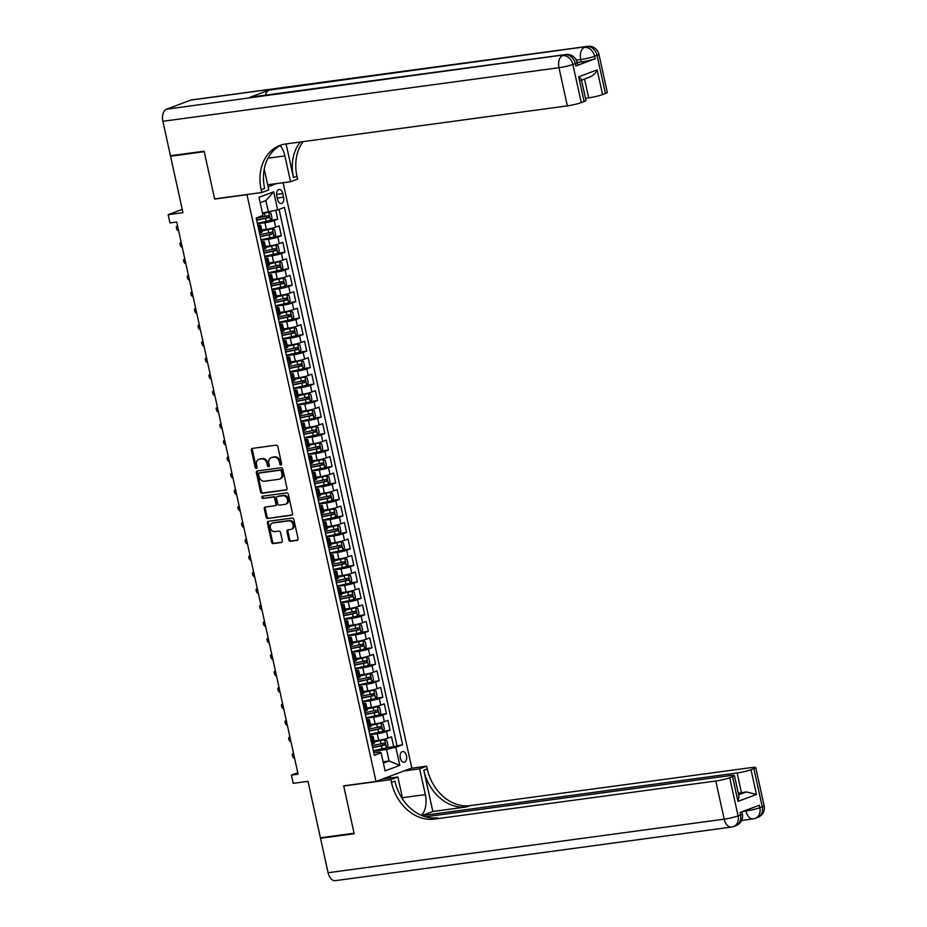 <?xml version="1.0" encoding="UTF-8"?>
<svg xmlns="http://www.w3.org/2000/svg" width="927" height="927" viewBox="0 0 927 927"><rect width="100%" height="100%" fill="white"/><g stroke="black" fill="none" stroke-linecap="round" stroke-linejoin="round"><path stroke-width="1.39" d="M280.951 465.064A1.17 0.927 -110.6 0 0 281.623 463.801L277.845 446.617A1.669 1.321 -110.6 0 0 276.165 445.169L252.364 448.39A1.669 1.321 -110.6 0 0 251.402 450.186L255.18 467.382A1.17 0.927 -110.6 0 0 257.034 467.127L256.536 464.902A5.33 4.229 -110.6 0 1 258.9 459.34A5.33 4.229 -110.6 0 1 259.63 459.155L261.623 458.888A5.33 4.229 -110.6 0 1 266.988 463.488L267.474 465.713A1.17 0.927 -110.6 0 0 269.328 465.47L268.842 463.245A5.33 4.229 -110.6 0 1 271.194 457.683A5.33 4.229 -110.6 0 1 271.935 457.498L273.917 457.22A5.33 4.229 -110.6 0 1 279.282 461.831L279.78 464.056A1.17 0.927 -110.6 0 0 280.951 465.064M406.478 755.748A5.435 3.256 82.3 0 0 402.654 751.519A5.435 3.256 82.3 0 0 400.29 758.077A5.435 3.256 82.3 0 0 404.114 762.295A5.435 3.256 82.3 0 0 406.478 755.748M288.749 539.85A1.669 1.321 -110.6 0 0 290.429 541.287L297.103 540.383A1.669 1.321 -110.6 0 0 298.065 538.587L293.871 519.502A1.669 1.321 -110.6 0 0 292.19 518.066L268.39 521.275A1.669 1.321 -110.6 0 0 267.428 523.071L271.623 542.168A1.669 1.321 -110.6 0 0 273.303 543.604L281.368 542.515A1.669 1.321 -110.6 0 0 282.329 540.719L280.533 532.55A1.669 1.321 -110.6 0 0 278.865 531.113L274.855 531.646A4.461 3.534 -110.6 0 1 270.464 528.193A4.461 3.534 -110.6 0 1 272.341 523.152A4.461 3.534 -110.6 0 1 272.955 522.99L288.621 520.87A4.461 3.534 -110.6 0 1 293.013 524.334A4.461 3.534 -110.6 0 1 291.148 529.375A4.461 3.534 -110.6 0 1 290.533 529.526L287.915 529.885A1.669 1.321 -110.6 0 0 286.953 531.681L288.749 539.85L289.711 539.491A1.669 1.321 -110.6 0 0 291.391 540.928L297.729 540.07M246.988 194.693L214.658 199.062L204.241 151.68L170.556 156.234L182.967 212.689L168.146 214.693L169.965 222.932L176.698 222.016L298.1 774.196L291.368 775.099L293.175 783.35L307.996 781.345L320.406 837.799L354.091 833.234L343.674 785.853L376.003 781.473L246.988 194.693L247.694 194.427M286.037 490.07A1.669 1.321 -110.6 0 0 287.011 488.274L282.805 469.178A1.669 1.321 -110.6 0 0 281.136 467.741L257.324 470.962A1.669 1.321 -110.6 0 0 256.362 472.758L260.557 491.855A1.669 1.321 -110.6 0 0 262.237 493.291L286.489 489.908M288.343 494.346L292.538 513.431A1.669 1.321 -110.6 0 1 291.576 515.227L267.764 518.448A1.669 1.321 -110.6 0 1 266.095 517.011L264.299 508.842A1.669 1.321 -110.6 0 1 265.261 507.046L274.913 505.736A1.669 1.321 -110.6 0 0 275.887 503.94L274.693 498.517A1.669 1.321 -110.6 0 0 273.013 497.081L262.967 498.436A1.17 0.927 -110.6 0 1 262.468 496.177L286.663 492.897A1.669 1.321 -110.6 0 1 288.343 494.346M170.556 156.234L172.677 155.435M386.571 747.66L393.697 746.698L391.518 736.814L387.984 738.135L386.536 731.542A6.79 0.742 167.6 0 1 377.277 733.732L369.815 734.74M382.944 731.183L390.07 730.221L387.892 720.325L384.357 721.658L382.909 715.065A6.79 0.742 167.6 0 1 373.651 717.243L366.188 718.251M379.317 714.694L386.443 713.732L384.265 703.848L380.742 705.169L379.294 698.576A6.79 0.742 167.6 0 1 370.035 700.766L362.561 701.774M375.702 698.216L382.816 697.255L380.649 687.359L377.115 688.691L375.667 682.098A6.79 0.742 167.6 0 1 366.408 684.277L358.946 685.285M372.075 681.727L379.201 680.766L377.022 670.881L373.488 672.202L372.04 665.609A6.79 0.742 167.6 0 1 362.781 667.799L355.319 668.807M368.448 665.25L375.574 664.288L373.396 654.392L369.873 655.725L368.413 649.132A6.79 0.742 167.6 0 1 359.155 651.31L351.692 652.318M364.821 648.761L371.947 647.799L369.769 637.915L366.246 639.236L364.798 632.643A6.79 0.742 167.6 0 1 355.539 634.833L348.065 635.841M361.206 632.284L368.32 631.322L366.153 621.426L362.619 622.759L361.171 616.165A6.79 0.742 167.6 0 1 351.912 618.344L344.45 619.352M357.579 615.806L364.705 614.833L362.527 604.949L358.992 606.27L357.544 599.676A6.79 0.742 167.6 0 1 348.285 601.866L340.823 602.874M353.952 599.317L361.078 598.355L358.9 588.46L355.377 589.792L353.917 583.199A6.79 0.742 167.6 0 1 344.659 585.377L337.196 586.397M350.325 582.84L357.451 581.866L355.273 571.982L351.75 573.315L350.302 566.721A6.79 0.742 167.6 0 1 341.043 568.9L333.569 569.908M346.71 566.351L353.824 565.389L351.657 555.505L348.123 556.826L346.675 550.232A6.79 0.742 167.6 0 1 337.416 552.422L329.954 553.431M343.083 549.873L350.209 548.911L348.031 539.016L344.496 540.348L343.048 533.755A6.79 0.742 167.6 0 1 333.79 535.933L326.327 536.942M339.456 533.384L346.582 532.422L344.404 522.538L340.881 523.859L339.421 517.266A6.79 0.742 167.6 0 1 330.163 519.456L322.7 520.464M335.829 516.907L342.955 515.945L340.777 506.049L337.254 507.382L335.806 500.789A6.79 0.742 167.6 0 1 326.547 502.967L319.073 503.975M332.214 500.418L339.328 499.456L337.161 489.572L333.627 490.893L332.179 484.3A6.79 0.742 167.6 0 1 322.92 486.49L315.458 487.498M328.587 483.94L335.713 482.979L333.535 473.083L330 474.415L328.552 467.822A6.79 0.742 167.6 0 1 319.294 470.001L311.831 471.009M324.96 467.451L332.086 466.49L329.908 456.605L326.385 457.926L324.925 451.333A6.79 0.742 167.6 0 1 315.667 453.523L308.204 454.531M321.333 450.974L328.459 450.012L326.292 440.116L322.758 441.449L321.31 434.856A6.79 0.742 167.6 0 1 312.051 437.034L304.589 438.042M317.718 434.485L324.832 433.523L322.666 423.639L319.131 424.96L317.683 418.367A6.79 0.742 167.6 0 1 308.424 420.557L300.962 421.565M314.091 418.007L321.217 417.046L319.039 407.15L315.504 408.483L314.056 401.889A6.79 0.742 167.6 0 1 304.798 404.068L297.335 405.087M310.464 401.53L317.59 400.557L315.412 390.673L311.889 391.994L310.429 385.4A6.79 0.742 167.6 0 1 301.171 387.59L293.708 388.598M306.837 385.041L313.963 384.079L311.796 374.184L308.262 375.516L306.814 368.923A6.79 0.742 167.6 0 1 297.555 371.101L290.093 372.121M303.222 368.564L310.336 367.59L308.17 357.706L304.635 359.039L303.187 352.445A6.79 0.742 167.6 0 1 293.929 354.624L286.466 355.632M299.595 352.075L306.721 351.113L304.543 341.229L301.008 342.55L299.56 335.956A6.79 0.742 167.6 0 1 290.302 338.146L282.839 339.155M295.968 335.597L303.094 334.635L300.916 324.74L297.393 326.072L295.933 319.479A6.79 0.742 167.6 0 1 286.675 321.657L279.212 322.666M292.341 319.108L299.467 318.146L297.3 308.262L293.766 309.583L292.318 302.99A6.79 0.742 167.6 0 1 283.059 305.18L275.597 306.188M288.726 302.631L295.84 301.669L293.674 291.773L290.139 293.106L288.691 286.513A6.79 0.742 167.6 0 1 279.433 288.691L271.97 289.699M285.099 286.142L292.225 285.18L290.047 275.296L286.513 276.617L285.064 270.024A6.79 0.742 167.6 0 1 275.806 272.214L268.343 273.222M281.472 269.664L288.598 268.703L286.42 258.807L282.897 260.139L281.437 253.546A6.79 0.742 167.6 0 1 272.179 255.725L264.716 256.733M277.845 253.175L284.971 252.214L282.805 242.329L279.27 243.65L277.822 237.057A6.79 0.742 167.6 0 1 268.563 239.247L261.101 240.255M274.23 236.698L281.344 235.736L279.178 225.84L275.643 227.173A6.79 0.742 167.6 0 1 266.385 229.351L261.75 229.977M387.984 738.135A6.79 0.742 -12.4 0 1 378.726 740.325L374.091 740.951M384.357 721.658A6.79 0.742 -12.4 0 1 375.099 723.836L370.464 724.462M380.742 705.169A6.79 0.742 -12.4 0 1 371.484 707.359L366.837 707.985M377.115 688.691A6.79 0.742 -12.4 0 1 367.857 690.87L363.222 691.496M373.488 672.202A6.79 0.742 -12.4 0 1 364.23 674.392L359.595 675.018M369.873 655.725A6.79 0.742 -12.4 0 1 360.603 657.903L355.968 658.529M366.246 639.236A6.79 0.742 -12.4 0 1 356.988 641.426L352.341 642.052M362.619 622.759A6.79 0.742 -12.4 0 1 353.361 624.937L348.726 625.574M358.992 606.27A6.79 0.742 -12.4 0 1 349.734 608.46L345.099 609.085M355.377 589.792A6.79 0.742 -12.4 0 1 346.107 591.971L341.472 592.608M351.75 573.315A6.79 0.742 -12.4 0 1 342.492 575.493L337.845 576.119M348.123 556.826A6.79 0.742 -12.4 0 1 338.865 559.016L334.23 559.641M344.496 540.348A6.79 0.742 -12.4 0 1 335.238 542.527L330.603 543.152M340.881 523.859A6.79 0.742 -12.4 0 1 331.611 526.049L326.976 526.675M337.254 507.382A6.79 0.742 -12.4 0 1 327.996 509.56L323.349 510.186M333.627 490.893A6.79 0.742 -12.4 0 1 324.369 493.083L319.734 493.709M330 474.415A6.79 0.742 -12.4 0 1 320.742 476.594L316.107 477.22M326.385 457.926A6.79 0.742 -12.4 0 1 317.127 460.116L312.48 460.742M322.758 441.449A6.79 0.742 -12.4 0 1 313.5 443.627L308.853 444.253M319.131 424.96A6.79 0.742 -12.4 0 1 309.873 427.15L305.238 427.776M315.504 408.483A6.79 0.742 -12.4 0 1 306.246 410.661L301.611 411.298M311.889 391.994A6.79 0.742 -12.4 0 1 302.631 394.184L297.984 394.809M308.262 375.516A6.79 0.742 -12.4 0 1 299.004 377.695L294.357 378.332M304.635 359.039A6.79 0.742 -12.4 0 1 295.377 361.217L290.742 361.843M301.008 342.55A6.79 0.742 -12.4 0 1 291.75 344.74L287.115 345.365M297.393 326.072A6.79 0.742 -12.4 0 1 288.135 328.251L283.488 328.876M293.766 309.583A6.79 0.742 -12.4 0 1 284.508 311.773L279.861 312.399M290.139 293.106A6.79 0.742 -12.4 0 1 280.881 295.284L276.246 295.91M286.513 276.617A6.79 0.742 -12.4 0 1 277.254 278.807L272.619 279.433M282.897 260.139A6.79 0.742 -12.4 0 1 273.639 262.318L268.992 262.944M279.27 243.65A6.79 0.742 -12.4 0 1 270.012 245.84L265.365 246.466M276.779 195.806L277.567 199.432A5.261 3.152 82.3 0 0 281.275 203.523A5.261 3.152 82.3 0 0 283.569 197.184L282.77 193.558A5.261 3.152 82.3 0 0 279.073 189.467A5.261 3.152 82.3 0 0 276.779 195.806M283.106 182.712L411.797 768.019L376.003 781.473M268.1 186.756L276.478 183.604M393.697 746.698L402.596 744.717L284.45 207.381L277.683 209.919L262.422 212.92M402.596 744.717L395.817 747.266L399.804 765.389L385.099 770.916L381.113 752.794L374.346 755.331L256.2 217.996L262.978 215.446L258.992 197.324L273.697 191.796L277.683 209.919M370.174 736.362L370.313 736.351A6.79 0.742 167.6 0 1 373.071 736.339A6.79 0.742 167.6 0 1 371.831 737.069L370.441 737.591M366.547 719.885L366.686 719.862A6.79 0.742 167.6 0 1 369.456 719.862A6.79 0.742 167.6 0 1 368.204 720.592L366.814 721.113M362.92 703.396L363.071 703.384A6.79 0.742 167.6 0 1 365.829 703.373A6.79 0.742 167.6 0 1 364.589 704.103L363.199 704.624M359.305 686.919L359.444 686.895A6.79 0.742 167.6 0 1 362.202 686.895A6.79 0.742 167.6 0 1 360.962 687.625L359.572 688.147M355.678 670.43L355.817 670.418A6.79 0.742 167.6 0 1 358.575 670.406A6.79 0.742 167.6 0 1 357.335 671.136L355.945 671.669M352.051 653.952L352.19 653.929A6.79 0.742 167.6 0 1 354.96 653.929A6.79 0.742 167.6 0 1 353.708 654.659L352.318 655.18M348.425 637.463L348.575 637.452A6.79 0.742 167.6 0 1 351.333 637.452A6.79 0.742 167.6 0 1 350.093 638.17L348.703 638.703M344.809 620.986L344.948 620.963A6.79 0.742 167.6 0 1 347.706 620.963A6.79 0.742 167.6 0 1 346.466 621.693L345.076 622.214M341.182 604.508L341.321 604.485A6.79 0.742 167.6 0 1 344.079 604.485A6.79 0.742 167.6 0 1 342.839 605.215L341.449 605.737M337.555 588.019L337.695 587.996A6.79 0.742 167.6 0 1 340.464 587.996A6.79 0.742 167.6 0 1 339.212 588.726L337.822 589.248M333.929 571.542L334.079 571.519A6.79 0.742 167.6 0 1 336.837 571.519A6.79 0.742 167.6 0 1 335.597 572.249L334.207 572.77M330.313 555.053L330.452 555.041A6.79 0.742 167.6 0 1 333.21 555.03A6.79 0.742 167.6 0 1 331.97 555.76L330.58 556.281M326.686 538.575L326.825 538.552A6.79 0.742 167.6 0 1 329.583 538.552A6.79 0.742 167.6 0 1 328.343 539.282L326.953 539.804M323.06 522.086L323.199 522.075A6.79 0.742 167.6 0 1 325.968 522.063A6.79 0.742 167.6 0 1 324.717 522.793L323.326 523.315M319.433 505.609L319.583 505.586A6.79 0.742 167.6 0 1 322.341 505.586A6.79 0.742 167.6 0 1 321.101 506.316L319.711 506.837M315.817 489.12L315.956 489.108A6.79 0.742 167.6 0 1 318.714 489.097A6.79 0.742 167.6 0 1 317.474 489.827L316.084 490.348M312.19 472.643L312.329 472.619A6.79 0.742 167.6 0 1 315.087 472.619A6.79 0.742 167.6 0 1 313.847 473.349L312.457 473.871M308.564 456.154L308.703 456.142A6.79 0.742 167.6 0 1 311.472 456.13A6.79 0.742 167.6 0 1 310.221 456.86L308.83 457.393M304.937 439.676L305.087 439.653A6.79 0.742 167.6 0 1 307.845 439.653A6.79 0.742 167.6 0 1 306.605 440.383L305.215 440.904M301.321 423.187L301.46 423.175A6.79 0.742 167.6 0 1 304.218 423.175A6.79 0.742 167.6 0 1 302.978 423.894L301.588 424.427M297.694 406.71L297.834 406.686A6.79 0.742 167.6 0 1 300.591 406.686A6.79 0.742 167.6 0 1 299.351 407.416L297.961 407.938M294.068 390.232L294.207 390.209A6.79 0.742 167.6 0 1 296.976 390.209A6.79 0.742 167.6 0 1 295.725 390.939L294.334 391.461M290.441 373.743L290.591 373.72A6.79 0.742 167.6 0 1 293.349 373.72A6.79 0.742 167.6 0 1 292.109 374.45L290.719 374.971M286.825 357.266L286.964 357.243A6.79 0.742 167.6 0 1 289.722 357.243A6.79 0.742 167.6 0 1 288.482 357.973L287.092 358.494M283.198 340.777L283.338 340.765A6.79 0.742 167.6 0 1 286.107 340.754A6.79 0.742 167.6 0 1 284.856 341.484L283.465 342.005M279.572 324.299L279.711 324.276A6.79 0.742 167.6 0 1 282.48 324.276A6.79 0.742 167.6 0 1 281.229 325.006L279.838 325.528M275.945 307.81L276.095 307.799A6.79 0.742 167.6 0 1 278.853 307.787A6.79 0.742 167.6 0 1 277.613 308.517L276.223 309.039M272.329 291.333L272.468 291.31A6.79 0.742 167.6 0 1 275.226 291.31A6.79 0.742 167.6 0 1 273.986 292.04L272.596 292.561M268.703 274.844L268.842 274.832A6.79 0.742 167.6 0 1 271.611 274.821A6.79 0.742 167.6 0 1 270.36 275.551L268.969 276.072M265.076 258.366L265.215 258.343A6.79 0.742 167.6 0 1 267.984 258.343A6.79 0.742 167.6 0 1 266.733 259.073L265.342 259.595M261.449 241.877L261.599 241.866A6.79 0.742 167.6 0 1 264.357 241.854A6.79 0.742 167.6 0 1 263.117 242.584L261.727 243.117M270.603 220.209L277.729 219.247L274.195 220.58A6.79 0.742 167.6 0 1 264.937 222.758L257.474 223.766M257.833 225.4L257.973 225.377A6.79 0.742 167.6 0 1 260.73 225.377A6.79 0.742 167.6 0 1 259.49 226.107L258.1 226.628M260.73 225.377L262.179 231.97A6.79 0.742 167.6 0 1 260.939 232.7L259.548 233.222M371.889 744.184L373.28 743.663A6.79 0.742 -12.4 0 0 374.531 742.933L373.071 736.339M368.274 727.707L369.653 727.185A6.79 0.742 -12.4 0 0 370.904 726.455L369.456 719.862M364.647 711.218L366.038 710.696A6.79 0.742 -12.4 0 0 367.277 709.966L365.829 703.373M361.02 694.74L362.411 694.219A6.79 0.742 -12.4 0 0 363.651 693.489L362.202 686.895M357.393 678.251L358.784 677.73A6.79 0.742 -12.4 0 0 360.035 677L358.575 670.406M353.778 661.774L355.168 661.252A6.79 0.742 -12.4 0 0 356.408 660.522L354.96 653.929M350.151 645.296L351.542 644.763A6.79 0.742 -12.4 0 0 352.781 644.045L351.333 637.452M346.524 628.807L347.915 628.286A6.79 0.742 -12.4 0 0 349.155 627.556L347.706 620.963M342.897 612.33L344.288 611.808A6.79 0.742 -12.4 0 0 345.539 611.078L344.079 604.485M339.282 595.841L340.672 595.319A6.79 0.742 -12.4 0 0 341.912 594.589L340.464 587.996M335.655 579.363L337.046 578.842A6.79 0.742 -12.4 0 0 338.285 578.112L336.837 571.519M332.028 562.874L333.419 562.353A6.79 0.742 -12.4 0 0 334.659 561.623L333.21 555.03M328.401 546.397L329.792 545.876A6.79 0.742 -12.4 0 0 331.043 545.146L329.583 538.552M324.786 529.908L326.177 529.387A6.79 0.742 -12.4 0 0 327.416 528.657L325.968 522.063M321.159 513.431L322.55 512.909A6.79 0.742 -12.4 0 0 323.79 512.179L322.341 505.586M317.532 496.942L318.923 496.42A6.79 0.742 -12.4 0 0 320.163 495.69L318.714 489.097M313.905 480.464L315.296 479.943A6.79 0.742 -12.4 0 0 316.547 479.213L315.087 472.619M310.29 463.987L311.681 463.454A6.79 0.742 -12.4 0 0 312.92 462.724L311.472 456.13M306.663 447.498L308.054 446.976A6.79 0.742 -12.4 0 0 309.294 446.246L307.845 439.653M303.036 431.02L304.427 430.487A6.79 0.742 -12.4 0 0 305.667 429.769L304.218 423.175M299.409 414.531L300.8 414.01A6.79 0.742 -12.4 0 0 302.051 413.28L300.591 406.686M295.794 398.054L297.185 397.532A6.79 0.742 -12.4 0 0 298.424 396.802L296.976 390.209M292.167 381.565L293.558 381.043A6.79 0.742 -12.4 0 0 294.798 380.313L293.349 373.72M288.54 365.087L289.931 364.566A6.79 0.742 -12.4 0 0 291.171 363.836L289.722 357.243M284.913 348.598L286.304 348.077A6.79 0.742 -12.4 0 0 287.555 347.347L286.107 340.754M281.298 332.121L282.689 331.599A6.79 0.742 -12.4 0 0 283.929 330.869L282.48 324.276M277.671 315.632L279.062 315.11A6.79 0.742 -12.4 0 0 280.302 314.38L278.853 307.787M274.044 299.154L275.435 298.633A6.79 0.742 -12.4 0 0 276.675 297.903L275.226 291.31M270.417 282.665L271.808 282.144A6.79 0.742 -12.4 0 0 273.059 281.414L271.611 274.821M266.802 266.188L268.193 265.667A6.79 0.742 -12.4 0 0 269.433 264.937L267.984 258.343M263.175 249.711L264.566 249.178A6.79 0.742 -12.4 0 0 265.806 248.448L264.357 241.854M281.344 235.736L277.822 237.057M284.971 252.214L281.437 253.546M288.598 268.703L285.064 270.024M292.225 285.18L288.691 286.513M295.84 301.669L292.318 302.99M299.467 318.146L295.933 319.479M303.094 334.635L299.56 335.956M306.721 351.113L303.187 352.445M310.336 367.59L306.814 368.923M313.963 384.079L310.429 385.4M317.59 400.557L314.056 401.889M321.217 417.046L317.683 418.367M324.832 433.523L321.31 434.856M328.459 450.012L324.925 451.333M332.086 466.49L328.552 467.822M335.713 482.979L332.179 484.3M339.328 499.456L335.806 500.789M342.955 515.945L339.421 517.266M346.582 532.422L343.048 533.755M350.209 548.911L346.675 550.232M353.824 565.389L350.302 566.721M357.451 581.866L353.917 583.199M361.078 598.355L357.544 599.676M364.705 614.833L361.171 616.165M368.32 631.322L364.798 632.643M371.947 647.799L368.413 649.132M375.574 664.288L372.04 665.609M379.201 680.766L375.667 682.098M382.816 697.255L379.294 698.576M386.443 713.732L382.909 715.065M390.07 730.221L386.536 731.542M396.93 745.482L279.073 209.398M277.729 219.247L275.771 210.371M383.094 761.797L389.097 760.986L386.559 749.445L373.442 751.218M268.424 212.109L265.887 200.568L260.174 202.712M297.776 772.689L291.368 775.099M182.248 209.386L168.146 214.693M383.384 763.13L389.097 760.986L399.804 765.389M373.801 752.851L379.595 752.064L381.113 752.794M386.559 749.445L395.817 747.266M265.887 200.568L273.697 191.796M214.658 199.062L215.365 198.795M281.53 464.647A1.17 0.927 -110.6 0 1 280.742 463.685L280.255 461.461A5.33 4.229 -110.6 0 0 274.879 456.86L273.917 457.22M271.194 457.683L272.167 457.312A5.33 4.229 -110.6 0 1 272.897 457.127L274.879 456.86M258.9 459.34L259.861 458.981A5.33 4.229 -110.6 0 1 260.603 458.795L262.584 458.529A5.33 4.229 -110.6 0 1 267.961 463.129L268.448 465.354A1.17 0.927 -110.6 0 0 269.224 466.316M252.712 448.344A1.669 1.321 -110.6 0 0 252.364 449.827L256.142 467.011A1.17 0.927 -110.6 0 0 256.93 467.984M257.671 470.916A1.669 1.321 -110.6 0 0 257.324 472.399L261.53 491.484A1.669 1.321 -110.6 0 0 263.21 492.921L286.663 489.757M281.344 471.217A1.17 0.927 -110.6 0 0 280.174 470.209L259.282 473.037A1.17 0.927 -110.6 0 0 258.61 474.288L259.12 476.64A5.33 4.229 -110.6 0 0 264.485 481.24L278.772 479.305A5.33 4.229 -110.6 0 0 279.514 479.12A5.33 4.229 -110.6 0 0 281.866 473.558L281.344 471.217L282.318 470.846A1.17 0.927 -110.6 0 0 281.148 469.838L280.174 470.209M259.942 472.782A1.17 0.927 -110.6 0 1 260.244 472.666L281.148 469.838M279.514 479.12L280.475 478.761A5.33 4.229 -110.6 0 0 282.828 473.199L281.866 473.558M282.318 470.846L282.828 473.199M292.202 514.914L267.764 518.448M265.609 506.999A1.669 1.321 -110.6 0 0 265.261 508.471L267.057 516.64A1.669 1.321 -110.6 0 0 268.737 518.089M275.887 505.377A1.669 1.321 -110.6 0 0 276.849 503.581L275.655 498.158A1.669 1.321 -110.6 0 0 273.975 496.721L262.967 498.436M262.92 496.107A1.17 0.927 -110.6 0 0 263.928 498.077M284.937 504.381A4.461 3.534 -110.6 0 0 285.551 504.23A4.461 3.534 -110.6 0 0 287.416 499.19A4.461 3.534 -110.6 0 0 283.025 495.725L277.509 496.478A1.669 1.321 -110.6 0 0 276.536 498.274L277.729 503.685A1.669 1.321 -110.6 0 0 279.409 505.134L284.937 504.381M285.551 504.23L286.513 503.859A4.461 3.534 -110.6 0 0 288.39 498.83A4.461 3.534 -110.6 0 0 283.998 495.366L283.025 495.725M278.03 496.269A1.669 1.321 -110.6 0 1 278.471 496.107L283.998 495.366M288.262 529.838A1.669 1.321 -110.6 0 0 287.915 531.322L289.711 539.491M291.148 529.375L292.109 529.016A4.461 3.534 -110.6 0 0 293.986 523.975A4.461 3.534 -110.6 0 0 289.595 520.51L288.621 520.87M272.341 523.152L273.303 522.782A4.461 3.534 -110.6 0 1 273.928 522.631L289.595 520.51M268.737 521.229A1.669 1.321 -110.6 0 0 268.39 522.712L272.584 541.808A1.669 1.321 -110.6 0 0 274.265 543.245L281.993 542.202M257.37 223.326L270.452 220.441L272.017 218.065L270.939 213.129L268.633 212.202L262.584 213.685M268.633 212.202L262.526 213.442M256.686 220.186L268.865 217.613L268.436 215.632L256.246 218.216M266.489 215.898L266.93 217.868L256.628 219.954M177.474 225.562L178.587 230.614M178.1 230.684L176.802 229.409L176.257 226.93L177.497 225.667M575.818 66.002L575.273 63.534A10.185 1.112 -12.4 0 0 577.139 62.445L577.683 64.913A10.185 1.112 167.6 0 1 575.818 66.002L595.169 58.737A10.185 1.112 167.6 0 1 581.275 62.005L580.731 59.537L576.327 60.128M577.173 62.561L581.275 62.005M204.137 151.182L214.624 198.899L261.773 192.526L261.159 189.722A42.445 33.673 69.4 0 1 279.908 145.435A42.445 33.673 69.4 0 1 285.783 143.963L567.359 105.875L558.969 67.717L162.874 121.286L170.452 155.736L204.137 151.182M267.671 184.797L290.557 181.704L284.89 155.91A19.096 11.437 82.3 0 0 280.232 145.551M290.557 181.704L297.567 179.062L296.953 176.269A42.445 33.673 69.4 0 1 303.071 141.622M286.072 143.917L293.477 177.578A42.445 33.673 69.4 0 1 300.313 141.993M261.773 192.526L268.795 189.884L264.218 169.108M580.731 80.406C581.994 79.884 581.299 78.691 578.668 76.802L597.139 69.861L602.573 94.577L605.435 93.511L597.046 55.353L594.624 56.257L595.169 58.737M602.573 94.577A10.185 1.112 167.6 0 1 588.691 97.856L584.555 79.062M585.493 98.285L588.691 97.856M265.47 95.157A10.185 6.107 -97.7 0 1 269.108 90.104L586.779 46.559A10.185 8.076 -110.6 0 1 597.046 55.353A10.185 1.112 -12.4 0 0 598.912 54.253L607.301 92.41A10.185 1.112 167.6 0 1 605.435 93.511M162.874 121.286A10.185 6.107 -97.7 0 1 166.501 109.212L190.695 100.128A10.185 6.107 -97.7 0 1 191.495 99.919L587.591 46.35A10.185 6.107 82.3 0 0 586.779 46.559L190.695 100.128M269.108 90.104L249.757 97.37A10.185 6.107 -97.7 0 1 250.568 97.173L565.829 54.531A10.185 6.107 82.3 0 0 565.018 54.739L249.757 97.37M581.403 79.676L585.968 100.429A10.185 1.112 167.6 0 1 584.103 101.53L578.668 76.802M166.501 109.212L565.018 54.739A10.185 8.076 -110.6 0 1 575.273 63.534L572.851 64.438L581.241 102.596L584.103 101.53M581.241 102.596A10.185 1.112 167.6 0 1 567.359 105.875M261.159 189.722L264.647 188.413A42.445 33.673 69.4 0 1 281.669 144.844M597.139 69.861C595.806 73.233 593.141 75.69 589.155 77.242M764.126 805.702A10.185 10.185 0 0 1 757.765 817.429A10.185 8.076 -110.6 0 0 762.261 806.803L753.871 768.645A10.185 1.112 -12.4 0 0 755.737 767.544L764.126 805.702A10.185 1.112 167.6 0 1 762.261 806.803L759.839 807.707L759.294 805.239L739.943 812.515L740.488 814.984L738.077 815.887A10.185 1.112 167.6 0 1 724.184 819.167L715.795 781.009A10.185 1.112 -12.4 0 0 729.688 777.73L738.077 815.887A10.185 8.076 69.4 0 1 733.57 826.525A10.185 10.185 0 0 1 731.357 827.081A10.185 6.107 82.3 0 1 724.184 819.167L328.088 872.736L320.522 838.286L354.195 833.732L343.708 786.015L390.858 779.642L391.484 782.446A42.445 33.673 -110.6 0 0 434.218 819.097L715.795 781.009M344.415 785.748L343.708 786.015M421.403 815.354A19.096 11.437 82.3 0 0 425.319 794.613L419.641 768.819L426.652 766.177L427.277 768.981A42.445 33.673 -110.6 0 0 470.012 805.633L751.588 767.556A10.185 1.112 -12.4 0 1 755.737 767.544M382.318 779.109L397.88 777L402.805 799.433M397.88 777L390.858 779.642M432.851 811.496L423.79 770.291A42.445 33.673 -110.6 0 0 466.536 806.942L432.851 811.496L421.97 815.586M738.634 794.81L746.293 791.936L756.455 794.439L737.973 801.391L732.539 776.664L729.688 777.73M732.539 776.664A10.185 1.112 -12.4 0 0 734.404 775.563A10.185 1.112 -12.4 0 0 730.256 775.575L425.435 816.803M731.357 827.081L335.261 880.65A10.185 6.107 -97.7 0 1 328.088 872.736M322.631 837.498L320.522 838.286M404.079 770.928L419.641 768.819M411.09 768.286L426.652 766.177M422.017 815.609L737.127 772.991A10.185 1.112 -12.4 0 0 751.021 769.711L756.455 794.439M753.871 768.645L751.021 769.711M746.293 791.936A10.185 1.112 167.6 0 1 741.473 792.77L737.127 772.991M738.286 793.199L741.473 792.77M391.484 782.446L394.96 781.137A42.445 33.673 -110.6 0 0 437.706 817.788L434.218 819.097M737.973 801.391L738.97 796.316L734.404 775.563M390.174 776.154L390.58 777.985M388.958 778.205L388.633 776.733M260.997 239.803L274.068 236.93L275.643 234.554L274.554 229.606L272.26 228.691L261.97 231.008M272.26 228.691L261.924 230.765M260.313 236.675L272.492 234.091L272.051 232.109L259.873 234.693M270.116 232.376L270.557 234.357L260.255 236.431M181.101 242.04L182.213 247.092M181.727 247.161L180.429 245.887L179.884 243.419L181.124 242.156M264.624 256.281L277.694 253.407L279.27 251.032L278.181 246.095L275.887 245.168L265.597 247.486M275.887 245.168L265.539 247.254M263.928 253.152L276.119 250.58L275.678 248.598L263.5 251.171M273.743 248.865L274.172 250.835L263.882 252.92M184.728 258.529L185.84 263.581M185.342 263.65L184.044 262.376L183.511 259.896L184.751 258.633M268.239 272.77L281.321 269.896L282.897 267.521L281.808 262.573L279.502 261.657L269.224 263.975M279.502 261.657L269.166 263.731M267.555 269.641L279.734 267.057L279.305 265.076L267.127 267.66M277.37 265.342L277.799 267.324L267.509 269.398M188.355 275.006L189.456 280.058M188.969 280.128L187.671 278.853L187.127 276.385L188.378 275.122M271.866 289.247L284.948 286.373L286.513 283.998L285.435 279.062L283.129 278.135L272.839 280.452M283.129 278.135L272.793 280.221M271.182 286.119L283.361 283.546L282.932 281.565L270.742 284.137M280.985 281.82L281.426 283.801L271.124 285.875M191.97 291.495L193.083 296.547M192.596 296.605L191.298 295.342L190.753 292.862L191.993 291.599M275.493 305.736L288.564 302.862L290.139 300.487L289.05 295.539L286.756 294.624L276.466 296.941M286.756 294.624L276.42 296.698M274.809 302.608L286.988 300.024L286.547 298.042L274.369 300.626M284.612 298.309L285.053 300.29L274.751 302.364M195.597 307.973L196.709 313.025M196.223 313.094L194.925 311.82L194.38 309.351L195.62 308.077M279.12 322.214L292.19 319.34L293.766 316.964L292.677 312.017L290.383 311.101L280.093 313.419M290.383 311.101L280.035 313.187M278.424 319.085L290.615 316.501L290.174 314.531L277.996 317.104M288.239 314.786L288.668 316.767L278.378 318.842M199.224 324.462L200.336 329.514M199.838 329.572L198.54 328.309L198.007 325.829L199.247 324.566M282.735 338.703L295.817 335.829L297.393 333.453L296.304 328.506L293.998 327.579L283.72 329.908M293.998 327.579L283.662 329.664M282.051 335.562L294.23 332.99L293.801 331.009L281.611 333.593M291.866 331.275L292.295 333.257L282.005 335.331M202.851 340.939L203.952 345.991M203.465 346.061L202.167 344.786L201.623 342.318L202.874 341.043M286.362 355.18L299.444 352.306L301.008 349.931L299.931 344.983L297.625 344.068L287.335 346.385M297.625 344.068L287.289 346.142M285.678 352.051L297.857 349.467L297.428 347.498L285.238 350.07M295.481 347.752L295.922 349.734L285.62 351.808M206.466 357.416L207.578 362.48M207.092 362.538L205.794 361.275L205.249 358.795L206.489 357.532M289.989 371.669L303.059 368.795L304.635 366.42L303.546 361.472L301.252 360.545L290.962 362.874M301.252 360.545L290.916 362.631M289.305 368.529L301.484 365.956L301.043 363.975L288.865 366.559M299.108 364.241L299.548 366.211L289.247 368.297M210.093 373.905L211.205 378.958M210.719 379.027L209.421 377.752L208.876 375.284L210.116 374.01M293.616 388.146L306.686 385.273L308.262 382.897L307.173 377.949L304.879 377.034L294.589 379.352M304.879 377.034L294.531 379.108M292.92 385.018L305.11 382.434L304.67 380.464L292.492 383.036M302.735 380.719L303.164 382.7L292.874 384.775M213.72 390.383L214.832 395.435M214.334 395.505L213.036 394.23L212.503 391.762L213.743 390.499M297.231 404.635L310.313 401.762L311.889 399.386L310.8 394.438L308.494 393.512L298.216 395.829M308.494 393.512L298.158 395.597M296.547 401.495L308.726 398.923L308.297 396.941L296.107 399.525M306.362 397.208L306.791 399.178L296.489 401.264M217.347 406.872L218.448 411.924M217.961 411.994L216.663 410.719L216.118 408.251L217.37 406.976M300.858 421.113L313.94 418.239L315.504 415.864L314.415 410.916L312.121 410.001L301.831 412.318M312.121 410.001L301.785 412.075M300.174 417.984L312.353 415.4L311.924 413.43L299.734 416.003M309.977 413.685L310.418 415.667L300.116 417.741M220.962 423.349L222.074 428.401M221.588 428.471L220.29 427.196L219.745 424.728L220.985 423.465M304.485 437.59L317.555 434.717L319.131 432.341L318.042 427.405L315.748 426.478L305.458 428.795M315.748 426.478L305.412 428.564M303.801 434.462L315.98 431.889L315.539 429.908L303.361 432.492M313.604 430.174L314.044 432.144L303.743 434.23M224.589 439.838L225.701 444.89M225.215 444.96L223.917 443.685L223.372 441.206L224.612 439.943M308.112 454.079L321.182 451.206L322.758 448.83L321.669 443.882L319.375 442.967L309.085 445.284M319.375 442.967L309.027 445.041M307.416 450.951L319.606 448.367L319.166 446.385L306.988 448.969M317.231 446.652L317.66 448.633L307.37 450.707M228.216 456.316L229.328 461.368M228.83 461.437L227.532 460.163L226.999 457.695L228.239 456.432M311.727 470.557L324.809 467.683L326.385 465.308L325.296 460.371L322.99 459.444L312.712 461.762M322.99 459.444L312.654 461.53M311.043 467.428L323.222 464.856L322.793 462.874L310.603 465.447M320.858 463.141L321.287 465.111L310.985 467.196M231.843 472.805L232.944 477.857M232.457 477.926L231.159 476.652L230.614 474.172L231.866 472.909M315.354 487.046L328.436 484.172L330 481.797L328.911 476.849L326.617 475.933L316.327 478.251M326.617 475.933L316.281 478.008M314.67 483.917L326.849 481.333L326.42 479.352L314.23 481.936M324.473 479.618L324.913 481.6L314.612 483.674M235.458 489.282L236.57 494.334M236.084 494.404L234.786 493.129L234.241 490.661L235.481 489.398M318.981 503.523L332.051 500.65L333.627 498.274L332.538 493.338L330.244 492.411L319.954 494.728M330.244 492.411L319.908 494.497M318.297 500.395L330.475 497.822L330.035 495.841L317.857 498.413M328.1 496.096L328.54 498.077L318.239 500.151M239.085 505.771L240.197 510.823M239.711 510.881L238.413 509.618L237.868 507.139L239.108 505.875M322.608 520.012L335.678 517.139L337.254 514.763L336.165 509.815L333.871 508.9L323.581 511.217M333.871 508.9L323.523 510.974M321.912 516.884L334.102 514.3L333.662 512.318L321.484 514.902M331.727 512.585L332.156 514.566L321.866 516.64M242.712 522.249L243.824 527.301M243.326 527.37L242.028 526.096L241.495 523.628L242.735 522.353M326.223 536.49L339.305 533.616L340.881 531.241L339.792 526.293L337.486 525.377L327.208 527.695M337.486 525.377L327.15 527.463M325.539 533.361L337.718 530.777L337.289 528.807L325.099 531.38M335.354 529.062L335.783 531.044L325.481 533.118M246.339 538.738L247.439 543.79M246.953 543.848L245.655 542.585L245.11 540.105L246.362 538.842M329.85 552.979L342.932 550.105L344.496 547.73L343.407 542.782L341.113 541.855L330.823 544.184M341.113 541.855L330.777 543.94M329.166 549.838L341.345 547.266L340.916 545.285L328.726 547.869M338.969 545.551L339.409 547.533L329.108 549.607M249.954 555.215L251.066 560.267M250.58 560.337L249.282 559.062L248.737 556.594L249.977 555.319M333.477 569.456L346.547 566.582L348.123 564.207L347.034 559.259L344.74 558.344L334.45 560.661M344.74 558.344L334.404 560.418M332.793 566.327L344.971 563.743L344.531 561.774L332.353 564.346M342.596 562.029L343.036 564.01L332.735 566.084M253.581 571.692L254.693 576.756M254.207 576.814L252.909 575.54L252.364 573.071L253.604 571.808M337.104 585.945L350.174 583.071L351.75 580.696L350.661 575.748L348.367 574.821L338.077 577.15M348.367 574.821L338.019 576.907M336.408 582.805L348.598 580.232L348.158 578.251L335.98 580.835M346.223 578.518L346.652 580.487L336.362 582.573M257.208 588.182L258.32 593.234M257.822 593.303L256.524 592.029L255.991 589.56L257.231 588.286M340.719 602.423L353.801 599.549L355.377 597.173L354.288 592.226L351.982 591.31L341.704 593.628M351.982 591.31L341.646 593.384M340.035 599.294L352.214 596.71L351.785 594.74L339.595 597.312M349.85 594.995L350.279 596.976L339.977 599.051M260.835 604.659L261.935 609.711M261.449 609.781L260.151 608.506L259.606 606.038L260.858 604.775M344.346 618.912L357.428 616.038L358.992 613.651L357.903 608.715L355.609 607.788L345.319 610.105M355.609 607.788L345.273 609.873M343.662 615.771L355.841 613.199L355.412 611.217L343.222 613.801M353.465 611.484L353.905 613.454L343.604 615.54M264.45 621.148L265.562 626.2M265.076 626.27L263.778 624.995L263.233 622.527L264.473 621.252M347.973 635.389L361.043 632.515L362.619 630.14L361.53 625.192L359.236 624.277L348.946 626.594M359.236 624.277L348.9 626.351M347.277 632.26L359.467 629.676L359.027 627.695L346.849 630.279M357.092 627.961L357.532 629.943L347.231 632.017M268.077 637.625L269.189 642.678M268.703 642.747L267.405 641.472L266.86 639.004L268.1 637.741M351.6 651.866L364.67 648.993L366.246 646.617L365.157 641.681L362.863 640.754L352.573 643.071M362.863 640.754L352.515 642.84M350.904 648.738L363.094 646.165L362.654 644.184L350.476 646.768M360.719 644.45L361.148 646.42L350.858 648.506M271.704 654.114L272.816 659.167M272.318 659.236L271.02 657.961L270.487 655.482L271.727 654.219M355.215 668.355L368.297 665.482L369.873 663.106L368.784 658.158L366.478 657.243L356.2 659.561M366.478 657.243L356.142 659.317M354.531 665.227L366.71 662.643L366.281 660.661L354.091 663.245M364.346 660.928L364.774 662.909L354.473 664.983M275.331 670.592L276.431 675.644M275.945 675.713L274.647 674.439L274.102 671.971L275.354 670.708M358.842 684.833L371.924 681.959L373.488 679.584L372.399 674.647L370.105 673.72L359.815 676.038M370.105 673.72L359.769 675.806M358.158 681.704L370.337 679.132L369.908 677.15L357.718 679.723M367.961 677.405L368.401 679.387L358.1 681.472M278.946 687.081L280.058 692.133M279.572 692.191L278.274 690.928L277.729 688.448L278.969 687.185M362.469 701.322L375.539 698.448L377.115 696.073L376.026 691.125L373.732 690.209L363.442 692.527M373.732 690.209L363.396 692.284M361.773 698.193L373.963 695.609L373.523 693.628L361.345 696.212M371.588 693.894L372.028 695.876L361.727 697.95M282.573 703.558L283.685 708.61M283.198 708.68L281.901 707.405L281.356 704.937L282.596 703.674M366.095 717.799L379.166 714.926L380.742 712.55L379.653 707.614L377.359 706.687L367.069 709.004M377.359 706.687L367.011 708.773M365.4 714.671L377.59 712.087L377.15 710.117L364.971 712.689M375.215 710.372L375.644 712.353L365.354 714.427M286.2 720.047L287.312 725.099M286.814 725.157L285.516 723.894L284.983 721.415L286.223 720.152M369.711 734.288L382.793 731.415L384.369 729.039L383.28 724.091L381.032 723.187L370.696 725.493M380.974 723.176L370.638 725.25M369.027 731.16L381.206 728.576L380.777 726.594L368.587 729.178M378.842 726.861L379.27 728.842L368.969 730.916M289.827 736.525L290.927 741.577M290.441 741.646L289.143 740.372L288.598 737.904L289.85 736.629M373.338 750.766L386.42 747.892L387.984 745.517L386.895 740.569L384.601 739.653L374.311 741.971M384.601 739.653L374.265 741.739M372.654 747.637L384.832 745.053L384.404 743.083L372.214 745.656M382.457 743.338L382.897 745.32L372.596 747.394M293.442 753.014L294.554 758.066M294.068 758.124L292.77 756.861L292.225 754.381L293.465 753.118M378.726 740.325L377.277 733.732M375.099 723.836L373.651 717.243M371.484 707.359L370.035 700.766M367.857 690.87L366.408 684.277M364.23 674.392L362.781 667.799M360.603 657.903L359.155 651.31M356.988 641.426L355.539 634.833M353.361 624.937L351.912 618.344M349.734 608.46L348.285 601.866M346.107 591.971L344.659 585.377M342.492 575.493L341.043 568.9M338.865 559.016L337.416 552.422M335.238 542.527L333.79 535.933M331.611 526.049L330.163 519.456M327.996 509.56L326.547 502.967M324.369 493.083L322.92 486.49M320.742 476.594L319.294 470.001M317.127 460.116L315.667 453.523M313.5 443.627L312.051 437.034M309.873 427.15L308.424 420.557M306.246 410.661L304.798 404.068M302.631 394.184L301.171 387.59M299.004 377.695L297.555 371.101M295.377 361.217L293.929 354.624M291.75 344.74L290.302 338.146M288.135 328.251L286.675 321.657M284.508 311.773L283.059 305.18M280.881 295.284L279.433 288.691M277.254 278.807L275.806 272.214M273.639 262.318L272.179 255.725M270.012 245.84L268.563 239.247M266.385 229.351L264.937 222.758M260.939 232.7L259.49 226.107M373.28 743.663L371.831 737.069M369.653 727.185L368.204 720.592M366.038 710.696L364.589 704.103M362.411 694.219L360.962 687.625M358.784 677.73L357.335 671.136M355.168 661.252L353.708 654.659M351.542 644.763L350.093 638.17M347.915 628.286L346.466 621.693M344.288 611.808L342.839 605.215M340.672 595.319L339.212 588.726M337.046 578.842L335.597 572.249M333.419 562.353L331.97 555.76M329.792 545.876L328.343 539.282M326.177 529.387L324.717 522.793M322.55 512.909L321.101 506.316M318.923 496.42L317.474 489.827M315.296 479.943L313.847 473.349M311.681 463.454L310.221 456.86M308.054 446.976L306.605 440.383M304.427 430.487L302.978 423.894M300.8 414.01L299.351 407.416M297.185 397.532L295.725 390.939M293.558 381.043L292.109 374.45M289.931 364.566L288.482 357.973M286.304 348.077L284.856 341.484M282.689 331.599L281.229 325.006M279.062 315.11L277.613 308.517M275.435 298.633L273.986 292.04M271.808 282.144L270.36 275.551M268.193 265.667L266.733 259.073M264.566 249.178L263.117 242.584M275.643 227.173L274.195 220.58M276.582 194.392L282.77 193.558M277.266 198.03L283.569 197.184M280.255 461.461L279.282 461.831M272.897 457.127L271.935 457.498M268.448 465.354L267.474 465.713M267.961 463.129L266.988 463.488M262.584 458.529L261.623 458.888M260.603 458.795L259.63 459.155M256.142 467.011L255.18 467.382M252.364 449.827L251.402 450.186M280.742 463.685L279.78 464.056M263.21 492.921L262.237 493.291M261.53 491.484L260.557 491.855M257.324 472.399L256.362 472.758M260.244 472.666L259.282 473.037M267.057 516.64L266.095 517.011M265.261 508.471L264.299 508.842M276.849 503.581L275.887 503.94M275.655 498.158L274.693 498.517M273.975 496.721L273.013 497.081M278.471 496.107L277.509 496.478M287.915 531.322L286.953 531.681M273.928 522.631L272.955 522.99M274.265 543.245L273.303 543.604M272.584 541.808L271.623 542.168M268.39 522.712L267.428 523.071M291.391 540.928L290.429 541.287M270.487 220.383L268.691 212.225M265.11 216.443L264.427 213.314M266.234 221.553L265.551 218.424M266.93 217.868L268.865 217.613M293.477 177.578L296.953 176.269M580.731 59.537A10.185 1.112 -12.4 0 0 594.624 56.257A10.185 8.076 69.4 0 0 584.369 47.462A10.185 6.107 82.3 0 0 580.731 59.537M558.969 67.717A10.185 1.112 -12.4 0 0 572.851 64.438A10.185 8.076 69.4 0 0 562.596 55.643A10.185 6.107 82.3 0 0 558.969 67.717M267.961 158.193L284.89 155.91M423.79 770.291L427.277 768.981M466.536 806.942L470.012 805.633M742.921 811.392L745.957 810.986L745.806 810.314M742.353 813.894A10.185 1.112 167.6 0 1 740.488 814.984A10.185 8.076 -110.6 0 1 735.992 825.609A10.185 10.185 0 0 0 742.353 813.894L741.89 811.785M745.957 810.986A10.185 6.107 82.3 0 0 753.118 818.9A10.185 10.185 0 0 0 755.343 818.332A10.185 8.076 69.4 0 0 759.839 807.707A10.185 1.112 167.6 0 1 745.957 810.986M402.434 797.707L425.319 794.613M274.114 236.872L272.318 228.714M268.737 232.932L268.054 229.792M269.861 238.042L269.178 234.902M270.557 234.357L272.492 234.091M277.741 253.349L275.945 245.191M272.364 249.409L271.681 246.281M273.488 254.519L272.793 251.391M274.172 250.835L276.119 250.58M281.356 269.838L279.56 261.681M275.991 265.898L275.296 262.758M277.115 271.008L276.42 267.868M277.799 267.324L279.734 267.057M284.983 286.316L283.187 278.158M279.606 282.376L278.923 279.247M280.73 287.486L280.047 284.357M281.426 283.801L283.361 283.546M288.61 302.805L286.814 294.647M283.233 298.853L282.55 295.725M284.357 303.963L283.674 300.835M285.053 300.29L286.988 300.024M292.237 319.282L290.441 311.124M286.86 315.342L286.176 312.214M287.984 320.452L287.289 317.324M288.668 316.767L290.615 316.501M295.852 335.771L294.056 327.602M290.487 331.82L289.792 328.691M291.611 336.93L290.916 333.801M292.295 333.257L294.23 332.99M299.479 352.248L297.683 344.091M294.102 348.309L293.419 345.18M295.226 353.419L294.543 350.29M295.922 349.734L297.857 349.467M303.106 368.726L301.31 360.568M297.729 364.786L297.046 361.657M298.853 369.896L298.17 366.768M299.548 366.211L301.484 365.956M306.733 385.215L304.937 377.057M301.356 381.275L300.672 378.146M302.48 386.385L301.785 383.245M303.164 382.7L305.11 382.434M310.348 401.692L308.552 393.535M304.983 397.753L304.288 394.624M306.107 402.863L305.412 399.734M306.791 399.178L308.726 398.923M313.975 418.181L312.179 410.024M308.598 414.242L307.915 411.101M309.722 419.352L309.039 416.211M310.418 415.667L312.353 415.4M317.602 434.659L315.806 426.501M312.225 430.719L311.542 427.59M313.349 435.829L312.666 432.7M314.044 432.144L315.98 431.889M321.229 451.148L319.433 442.99M315.852 447.208L315.168 444.068M316.976 452.318L316.281 449.178M317.66 448.633L319.606 448.367M324.844 467.625L323.048 459.468M319.479 463.685L318.784 460.557M320.603 468.795L319.908 465.667M321.287 465.111L323.222 464.856M328.471 484.114L326.675 475.957M323.094 480.174L322.411 477.034M324.218 485.284L323.535 482.144M324.913 481.6L326.849 481.333M332.098 500.592L330.302 492.434M326.721 496.652L326.037 493.523M327.845 501.762L327.161 498.633M328.54 498.077L330.475 497.822M335.725 517.081L333.929 508.923M330.348 513.129L329.664 510.001M331.472 518.239L330.777 515.111M332.156 514.566L334.102 514.3M339.34 533.558L337.544 525.4M333.975 529.618L333.28 526.49M335.099 534.728L334.404 531.6M335.783 531.044L337.718 530.777M342.967 550.047L341.171 541.878M337.59 546.096L336.907 542.967M338.714 551.206L338.031 548.077M339.409 547.533L341.345 547.266M346.594 566.524L344.798 558.367M341.217 562.585L340.533 559.456M342.341 567.695L341.657 564.566M343.036 564.01L344.971 563.743M350.209 583.002L348.425 574.844M344.844 579.062L344.16 575.934M345.968 584.172L345.273 581.044M346.652 580.487L348.598 580.232M353.836 599.491L352.04 591.333M348.471 595.551L347.776 592.423M349.595 600.661L348.9 597.521M350.279 596.976L352.214 596.71M357.463 615.968L355.667 607.811M352.086 612.029L351.403 608.9M353.21 617.139L352.527 614.01M353.905 613.454L355.841 613.199M361.09 632.457L359.294 624.3M355.713 628.518L355.029 625.377M356.837 633.628L356.153 630.487M357.532 629.943L359.467 629.676M364.705 648.935L362.92 640.777M359.34 644.995L358.645 641.866M360.464 650.105L359.769 646.976M361.148 646.42L363.094 646.165M368.332 665.424L366.536 657.266M362.967 661.484L362.272 658.344M364.091 666.594L363.396 663.454M364.774 662.909L366.71 662.643M371.959 681.901L370.163 673.744M366.582 677.961L365.898 674.833M367.706 683.072L367.022 679.943M368.401 679.387L370.337 679.132M375.586 698.39L373.79 690.233M370.209 694.45L369.525 691.31M371.333 699.561L370.649 696.42M372.028 695.876L373.963 695.609M379.201 714.868L377.416 706.71M373.836 710.928L373.141 707.799M374.96 716.038L374.265 712.909M375.644 712.353L377.59 712.087M382.828 731.357L381.032 723.187M377.463 727.405L376.768 724.277M378.587 732.515L377.892 729.387M379.27 728.842L381.206 728.576M386.455 747.834L384.659 739.676M381.078 743.894L380.394 740.766M382.202 749.004L381.518 745.876M382.897 745.32L384.832 745.053M260.081 472.712L259.12 473.071M276.119 505.319L275.145 505.678M278.239 496.165L277.277 496.536M598.912 54.253A10.185 10.185 0 0 0 587.591 46.35M577.139 62.445A10.185 10.185 0 0 0 565.829 54.531M590.198 76.929L581.519 80.197M735.992 825.609L733.57 826.525M741.612 820.453L753.118 818.9M757.765 817.429L755.343 818.332"/></g></svg>

